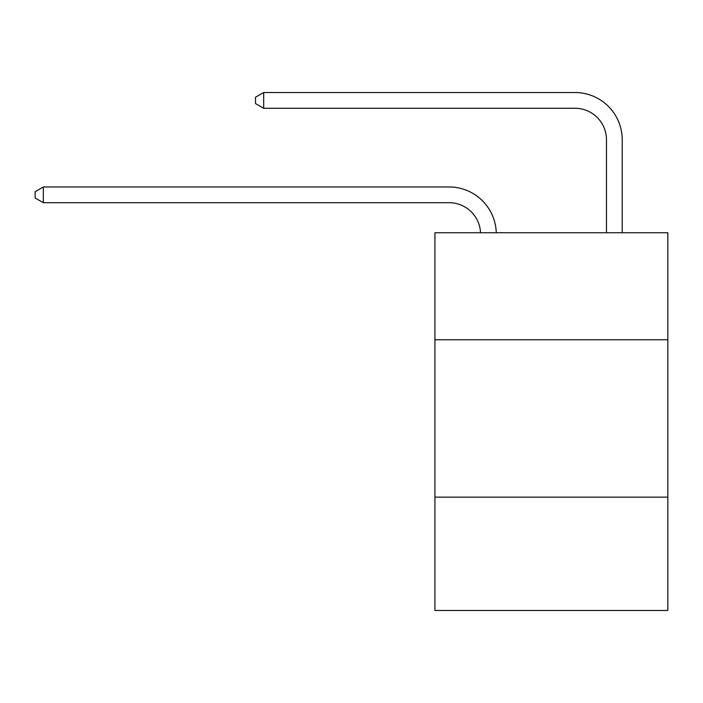 <?xml version="1.0" encoding="UTF-8"?>
<svg xmlns="http://www.w3.org/2000/svg" width="703" height="703" viewBox="0 0 703 703"><rect width="100%" height="100%" fill="white"/><g stroke="black" fill="none" stroke-linecap="round" stroke-linejoin="round"><path stroke-width="1.05" d="M667.85 339.76L667.85 232.737L434.92 232.737L434.92 339.76L667.85 339.76L667.85 610.468L434.92 610.468L434.92 339.76M667.85 497.144L434.92 497.144M449.076 202.701A31.477 31.477 0 0 1 480.527 232.737A31.477 31.477 0 0 0 449.076 202.701A31.477 31.477 0 0 1 480.527 232.737A31.477 31.477 0 0 0 449.076 202.701A31.477 31.477 0 0 1 480.527 232.737A31.477 31.477 0 0 0 449.076 202.701A31.477 31.477 0 0 1 480.527 232.737A31.477 31.477 0 0 0 449.076 202.701A31.477 31.477 0 0 1 480.527 232.737A31.477 31.477 0 0 0 449.076 202.701A31.477 31.477 0 0 1 480.527 232.737A31.477 31.477 0 0 0 449.076 202.701A31.477 31.477 0 0 1 480.527 232.737A31.477 31.477 0 0 0 449.076 202.701A31.477 31.477 0 0 1 480.527 232.737A31.477 31.477 0 0 0 449.076 202.701A31.477 31.477 0 0 1 480.527 232.737A31.477 31.477 0 0 0 449.076 202.701A31.477 31.477 0 0 1 480.527 232.737A31.477 31.477 0 0 0 449.076 202.701A31.477 31.477 0 0 1 480.527 232.737A31.477 31.477 0 0 0 449.076 202.701A31.477 31.477 0 0 1 480.527 232.737A31.477 31.477 0 0 0 449.076 202.701A31.477 31.477 0 0 1 480.527 232.737A31.477 31.477 0 0 0 449.076 202.701A31.477 31.477 0 0 1 480.527 232.737A31.477 31.477 0 0 0 449.076 202.701A31.477 31.477 0 0 1 480.527 232.737A31.477 31.477 0 0 0 449.076 202.701L43.331 202.701L35.15 197.982L35.15 191.691L43.331 186.963L449.076 186.963A47.215 47.215 0 0 1 496.274 232.737M606.469 232.737L606.469 139.748A31.477 31.477 0 0 0 574.992 108.271L263.678 108.271L255.497 103.552L255.497 97.251L263.678 92.532L574.992 92.532A47.215 47.215 0 0 1 622.208 139.748L622.208 232.737M43.331 202.701L43.331 186.963L449.076 186.963M606.469 139.748A31.477 31.477 0 0 0 574.992 108.271A31.477 31.477 0 0 1 606.469 139.748A31.477 31.477 0 0 0 574.992 108.271A31.477 31.477 0 0 1 606.469 139.748A31.477 31.477 0 0 0 574.992 108.271A31.477 31.477 0 0 1 606.469 139.748A31.477 31.477 0 0 0 574.992 108.271A31.477 31.477 0 0 1 606.469 139.748A31.477 31.477 0 0 0 574.992 108.271A31.477 31.477 0 0 1 606.469 139.748A31.477 31.477 0 0 0 574.992 108.271A31.477 31.477 0 0 1 606.469 139.748A31.477 31.477 0 0 0 574.992 108.271A31.477 31.477 0 0 1 606.469 139.748A31.477 31.477 0 0 0 574.992 108.271A31.477 31.477 0 0 1 606.469 139.748A31.477 31.477 0 0 0 574.992 108.271A31.477 31.477 0 0 1 606.469 139.748A31.477 31.477 0 0 0 574.992 108.271A31.477 31.477 0 0 1 606.469 139.748A31.477 31.477 0 0 0 574.992 108.271A31.477 31.477 0 0 1 606.469 139.748A31.477 31.477 0 0 0 574.992 108.271A31.477 31.477 0 0 1 606.469 139.748A31.477 31.477 0 0 0 574.992 108.271A31.477 31.477 0 0 1 606.469 139.748A31.477 31.477 0 0 0 574.992 108.271A31.477 31.477 0 0 1 606.469 139.748A31.477 31.477 0 0 0 574.992 108.271M263.678 108.271L263.678 92.532L574.992 92.532"/></g></svg>
